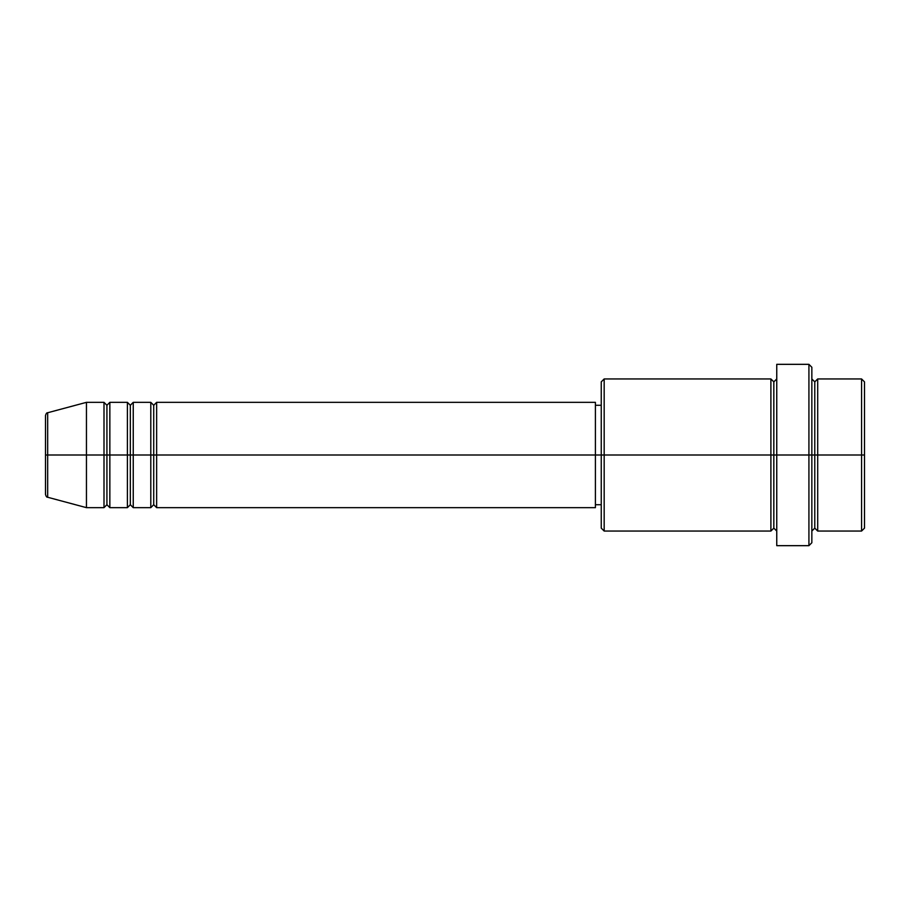 <?xml version="1.0" encoding="UTF-8"?>
<svg xmlns="http://www.w3.org/2000/svg" width="910" height="910" viewBox="0 0 910 910"><rect width="100%" height="100%" fill="white"/><g stroke="black" fill="none" stroke-linecap="round" stroke-linejoin="round"><path stroke-width="1.36" d="M45.5 455L45.5 494.437L45.5 455L47.673 455L47.673 497.258L47.673 455L45.5 455L45.5 415.563L45.5 455M811.845 378.947L814.78 381.87L817.703 378.947L817.703 455L861.577 455L861.577 531.053L861.577 455L864.5 455L864.5 381.87L864.5 528.13L864.5 455L817.703 455L817.703 378.947L817.703 455L811.845 455L811.845 542.747L811.845 455L773.83 455L773.83 381.87L773.83 455L604.172 455L604.172 531.053L604.172 455L595.402 455L595.402 507.655L595.402 455L156.645 455L156.645 402.345L156.645 455L153.722 455L153.722 405.28L153.722 455L150.798 455L150.798 402.345L150.798 455L133.247 455L133.247 402.345L133.247 455L130.323 455L130.323 405.28L130.323 455L127.4 455L127.4 402.345L127.4 455L109.848 455L109.848 402.345L109.848 455L106.925 455L106.925 405.28L106.925 455L104.002 455L104.002 402.345L104.002 455L47.673 455L47.673 497.258C46.774 497.383 46.057 496.439 45.5 494.437M156.645 507.655L153.722 504.72L150.798 507.655L150.798 455L153.722 455L153.722 405.28L153.722 504.72L153.722 455L153.722 504.72L153.722 455L156.645 455L156.645 507.655L595.402 507.655M133.247 507.655L130.323 504.72L127.4 507.655L127.4 455L130.323 455L130.323 405.28L130.323 504.72L130.323 455L130.323 504.72L130.323 455L133.247 455L133.247 507.655L150.798 507.655M109.848 507.655L106.925 504.72L104.002 507.655L104.002 455L106.925 455L106.925 405.28L106.925 504.72L106.925 455L106.925 504.72L106.925 455L109.848 455L109.848 507.655L127.4 507.655M104.002 402.345L86.45 402.345L47.673 412.742L47.673 455L86.45 455L86.45 402.345L86.45 507.655L86.45 455L104.002 455L104.002 402.345L106.925 405.28L109.848 402.345L109.848 455L127.4 455L127.4 402.345L130.323 405.28L133.247 402.345L133.247 455L150.798 455L150.798 402.345L153.722 405.28L156.645 402.345L156.645 455L595.402 455L595.402 402.345L595.402 455L601.248 455L601.248 528.13L601.248 381.87L601.248 455L770.895 455L770.895 378.947L770.895 455L770.895 378.947L604.172 378.947L604.172 455L604.172 378.947L601.248 381.87M776.753 531.053L773.83 528.13L770.895 531.053L770.895 455L773.83 455L773.83 528.13L773.83 381.87L773.83 455L776.753 455L776.753 545.67L776.753 364.33L776.753 455L808.922 455L808.922 545.67L808.922 364.33L808.922 455L814.78 455L814.78 381.87L814.78 528.13L814.78 455L814.78 528.13L814.78 455L817.703 455L817.703 531.053L861.577 531.053L864.5 528.13M861.577 455L861.577 378.947L861.577 455M811.845 367.253L811.845 455L811.845 367.253L808.922 364.33L776.753 364.33M770.895 455L770.895 531.053L770.895 455M817.703 455L817.703 531.053L817.703 455M104.002 455L104.002 507.655L104.002 455M109.848 455L109.848 507.655L109.848 455M127.4 455L127.4 507.655L127.4 455M133.247 455L133.247 507.655L133.247 455M150.798 455L150.798 507.655L150.798 455M156.645 455L156.645 507.655L156.645 455M47.673 455L47.673 412.742L47.673 455M770.895 531.053L604.172 531.053L601.248 528.13M776.753 545.67L808.922 545.67L811.845 542.747M776.753 378.947L773.83 381.87L770.895 378.947M601.248 504.72L595.402 504.72M104.002 507.655L86.45 507.655L47.673 497.258M127.4 402.345L109.848 402.345M864.5 381.87L861.577 378.947L817.703 378.947M601.248 405.28L595.402 405.28M595.402 402.345L156.645 402.345M150.798 402.345L133.247 402.345M817.703 531.053L814.78 528.13L811.845 531.053M47.673 412.742C46.774 412.617 46.057 413.561 45.5 415.563"/></g></svg>
